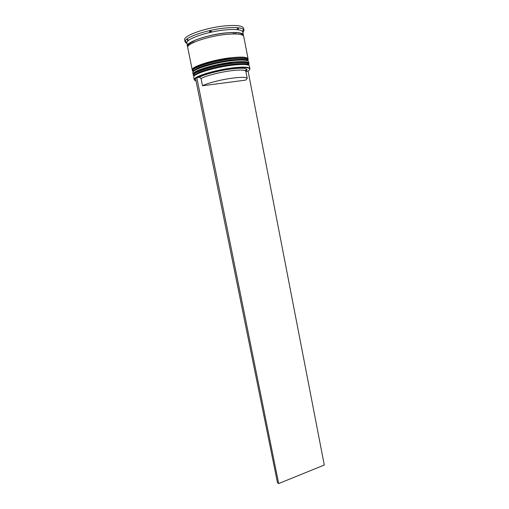 <?xml version="1.0" encoding="UTF-8"?>
<svg xmlns="http://www.w3.org/2000/svg" width="509" height="509" viewBox="0 0 509 509"><rect width="100%" height="100%" fill="white"/><g stroke="black" fill="none" stroke-linecap="round" stroke-linejoin="round"><path stroke-width="0.76" d="M194.883 80.428L194.234 79.703L194.514 78.831C196.334 75.656 216.917 69.708 233.109 67.837C241.807 66.832 247.228 66.876 249.365 67.971L249.951 68.67L249.626 69.587M247.813 71.19C249.798 69.968 250.243 69.014 249.143 68.327C247.024 67.245 241.66 67.207 233.052 68.2C219.525 69.79 202.118 74.333 196.773 77.584L278.678 483.55L324.29 465.035L248.093 71.152L245.853 71.438M232.066 64.478C241.61 63.421 247.03 63.638 248.341 65.127C247.03 63.638 241.61 63.421 232.066 64.478C215.224 66.374 194.158 72.819 194.381 75.809C194.158 72.819 215.224 66.374 232.066 64.478M249.951 68.67L249.455 66.087C248.704 64.319 243.079 64.013 232.581 65.158C214.505 67.201 192.148 74.219 193.713 77.126L194.234 79.703M231.194 60.017C240.649 58.999 246.076 59.254 247.476 60.768C246.076 59.254 240.649 58.999 231.194 60.017C214.429 61.85 193.452 68.327 193.515 71.457C193.452 68.327 214.429 61.85 231.194 60.017M248.627 61.786C247.858 59.947 242.22 59.578 231.71 60.698C213.602 62.677 191.25 69.803 192.841 72.832L193.134 74.263C191.549 71.273 213.907 64.185 232.002 62.187C242.507 61.061 248.144 61.404 248.901 63.224L248.627 61.786M238.365 28.994L238.129 28.192L237.194 28.867L238.365 28.994M225.672 29.866C234.999 29.064 240.623 29.56 242.526 31.373L243.448 34.975C242.596 32.671 236.863 31.972 226.257 32.875C207.996 34.504 185.658 42.272 187.407 46.071L186.892 42.387C187.598 38.315 208.741 31.354 225.672 29.866M186.918 43.634L185.117 41.98L185.187 41.159C185.868 36.852 208.111 29.484 225.932 27.944C235.75 27.111 241.654 27.658 243.633 29.586L244.008 30.324L242.978 32.531M231.124 57.721C241.648 56.626 247.298 57.027 248.074 58.917L243.728 36.419C242.876 34.141 237.149 33.46 226.556 34.377C208.296 36.024 185.957 43.755 187.7 47.515L192.262 69.968C190.652 66.857 213.004 59.661 231.124 57.721M185.117 41.98L184.71 39.956C182.814 35.783 206.285 27.448 225.519 25.832C236.672 24.941 242.704 25.762 243.614 28.288L244.008 30.324M202.525 85.773C207.22 83.158 221.771 79.455 233.09 78.049C241.89 76.999 246.598 77.139 247.215 78.462L245.694 80.117L202.525 85.773L201.061 78.532C205.744 75.796 220.302 72.036 231.64 70.681C238.944 69.828 243.512 69.848 245.332 70.738L245.834 71.324L247.215 78.462M201.061 78.532L199.439 77.247C204.344 74.327 219.843 70.299 231.919 68.874C239.669 67.977 244.505 68.009 246.42 68.982C247.298 69.523 247.088 70.255 245.79 71.184M199.439 77.247L196.773 77.584M193.725 41.903L193.814 42.362M192.268 43.112L191.836 42.89M195.532 78.411L194.852 79.073C194.228 79.932 194.629 80.562 196.048 80.976M235.947 33.524L234.744 33.957M190.042 44.41L189.685 44.359M211.464 31.348L210.268 30.871L209.479 31.793L211.464 31.348M188.095 39.74L187.115 39.498L187.439 40.275L188.095 39.74M190.951 43.838L189.984 42.851M192.835 42.349L193.146 42.673M234.076 33.467L234.172 33.95M234.006 33.467L232.581 33.976M278.678 483.55L277.481 482.697L195.494 78.246L196.474 77.623M232.238 63.377C242.736 62.238 248.367 62.569 249.124 64.369L245.37 63.841C242.939 63.58 238.524 63.771 232.129 64.42C220.009 65.858 204.904 69.625 198.116 72.774L193.363 75.408C191.791 72.456 214.143 65.394 232.238 63.377M248.068 63.415L247.571 64.548M249.124 64.369L249.066 64.083C248.309 62.276 242.678 61.945 232.174 63.078C214.085 65.088 191.728 72.157 193.305 75.122L193.363 75.408M194.864 74.982L194.483 74.772M193.974 73.78C193.827 70.726 214.855 64.261 231.659 62.397M231.36 58.91C241.877 57.81 247.52 58.191 248.29 60.068L244.6 59.47C242.189 59.171 237.741 59.337 231.251 59.96C219.112 61.366 204.001 65.165 197.225 68.391L192.491 71.114C190.894 68.034 213.246 60.87 231.36 58.91M247.228 59.063L246.789 60.234M248.29 60.068L248.239 59.776C247.463 57.899 241.82 57.511 231.302 58.611C213.182 60.571 190.83 67.742 192.434 70.827L192.491 71.114M193.948 70.7L193.573 70.471M193.115 69.421C193.121 66.234 214.054 59.738 230.787 57.937M187.827 46.624C183.768 43.106 206.858 34.631 226.206 32.92C237.837 31.965 243.531 32.875 243.27 35.643M242.634 35.191L241.323 33.594C238.676 32.493 233.625 32.283 226.161 32.951C215.657 34.109 206.037 36.26 197.295 39.409C188.992 42.571 187.414 45.256 188.222 45.861L188.247 45.963M249.143 68.327L249.365 67.971M242.526 31.373L243.633 29.586M245.332 70.738L246.42 68.982M186.892 42.387L185.187 41.159M194.852 79.073L194.514 78.831"/></g></svg>

